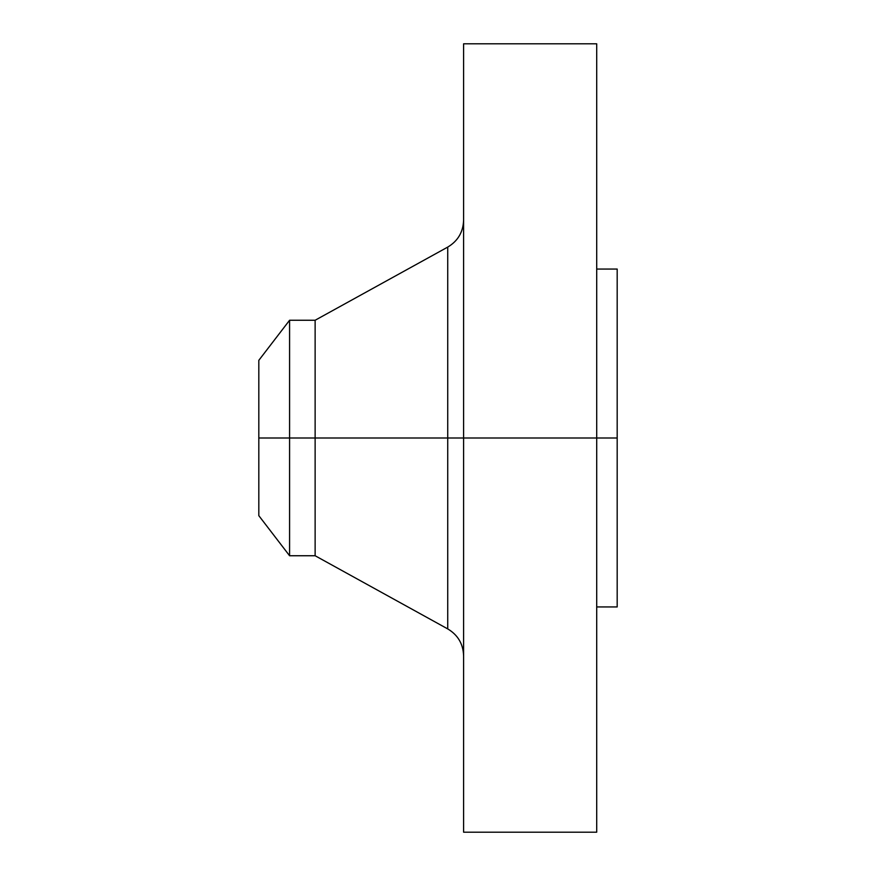 <?xml version="1.0" encoding="UTF-8"?>
<svg xmlns="http://www.w3.org/2000/svg" width="876" height="876" viewBox="0 0 876 876"><rect width="100%" height="100%" fill="white"/><g stroke="black" fill="none" stroke-linecap="round" stroke-linejoin="round"><path stroke-width="1.31" d="M596.709 43.8L596.709 438L596.709 43.8L463.601 43.8L463.601 438L617.186 438L617.186 606.948L617.186 438L596.709 438L596.709 832.2L596.709 438L447.724 438L447.724 247.098L447.724 438L258.814 438L258.814 515.657L258.814 438L289.584 438L289.584 555.745L289.584 438L315.13 438L315.13 555.745L315.13 438L447.724 438L447.724 247.098C457.896 241.02 463.185 232.052 463.601 220.204M258.814 515.657L289.584 555.745L315.13 555.745L447.724 628.902L447.724 438L447.724 628.902L447.724 438L463.601 438L463.601 832.2L463.601 43.8M617.186 269.052L617.186 438L617.186 269.052L596.709 269.052M447.724 247.098L315.13 320.255L315.13 438L315.13 320.255L289.584 320.255L289.584 438L289.584 320.255L258.814 360.343L258.814 438L258.814 360.343M596.709 832.2L463.601 832.2M617.186 606.948L596.709 606.948M447.724 628.902C457.896 634.98 463.185 643.948 463.601 655.795"/></g></svg>

